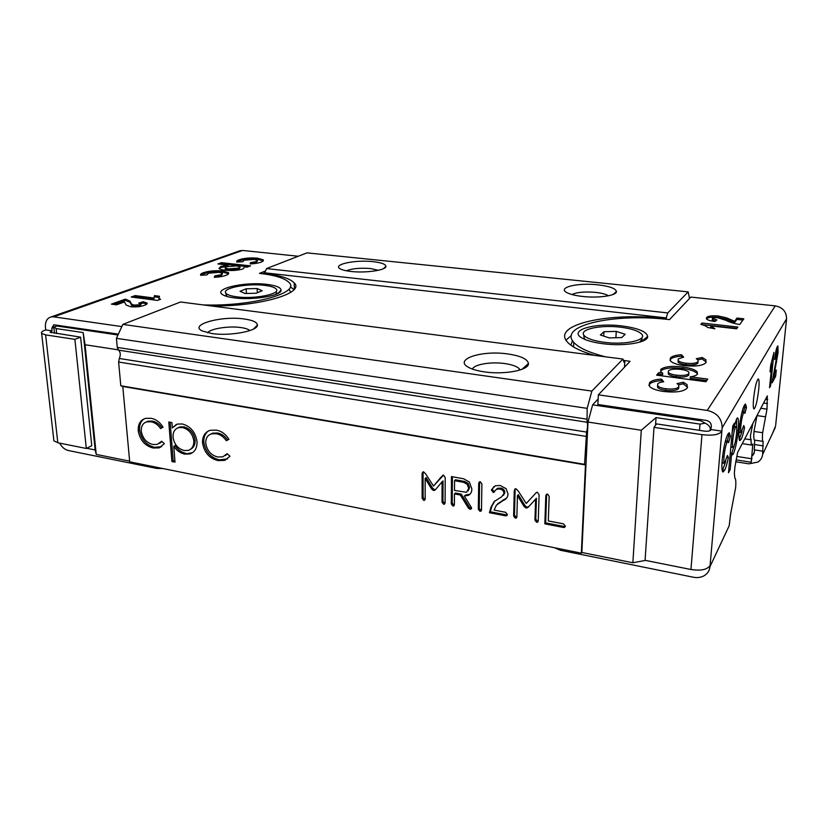 <?xml version="1.0" encoding="UTF-8"?>
<svg xmlns="http://www.w3.org/2000/svg" width="828" height="828" viewBox="0 0 828 828"><rect width="100%" height="100%" fill="white"/><g stroke="black" fill="none" stroke-linecap="round" stroke-linejoin="round"><path stroke-width="1.24" d="M225.992 293.485L226.851 296.434M264.815 285.381C247.375 283.031 220.869 288.258 225.982 293.298C227.452 294.903 231.105 296.093 236.922 296.848C254.9 299.353 281.572 293.816 276.138 288.972C274.565 287.306 270.797 286.115 264.815 285.381M275.724 294.426L276.749 292.708M256.194 293.226L262.186 290.731L257.125 288.537L246.144 288.806L240.068 291.27L245.047 293.505L256.194 293.226M246.402 293.474L246.144 288.806M257.332 292.76L257.125 288.537M736.051 459.85L751.193 462.252L752.859 444.036L751.896 445.091C751.255 444.946 750.975 442.98 751.068 439.192L750.634 439.74L750.458 435.6L752.849 423.45M520.056 369.981L519.353 368.833C516.993 366.38 512.139 364.63 504.79 363.564C491.045 361.546 473.978 364.392 472.457 369.091M484.401 371.875C504.531 374.96 529.278 370.106 528.44 363.513C527.653 359.073 520.76 355.885 507.75 353.949C481.575 349.985 452.668 359.559 468.959 367.57C472.653 369.485 477.797 370.923 484.401 371.875M249.828 330.589C248.348 329.192 245.357 328.178 240.834 327.546C229.004 325.766 210.478 328.612 207.58 332.763M211.782 333.518C229.925 336.375 258.305 330.921 257.404 325.021C257.135 322.216 252.799 320.208 244.384 319.008C222.007 315.54 188.515 324.597 202.198 330.952L211.782 333.518M608.425 295.803C606.044 294.219 601.79 293.081 595.653 292.387C584.754 291.487 576.847 292.201 571.92 294.53M582.622 296.455C598.685 298.328 617.005 295.575 616.436 291.497C615.649 288.423 609.429 286.198 597.775 284.822C577.654 282.503 556.799 287.564 566.932 292.646C570.244 294.375 575.47 295.648 582.622 296.455M378.344 270.29L370.551 268.541C360.252 267.754 352.21 268.5 346.414 270.777M351.103 271.47C366.028 273.25 386.593 270.094 385.91 266.274C385.537 264.122 381.273 262.59 373.117 261.658C355.088 259.537 331.469 264.618 340.474 268.955C342.657 270.083 346.207 270.922 351.103 271.47M751.42 458.733L736.775 456.425M645.509 560.401L632.871 562.771L581.836 552.462L581.339 553.166L129.706 461.827L122.782 386.469L120.805 385.765L118.611 362.033L119.325 358.483C120.805 354.984 120.546 352.21 118.549 350.151L117.265 347.429L116.427 338.331L122.854 324.4L180.535 301.992L622.956 359.062L623.97 362.26L624.819 361.381L624.488 367.218M96.234 454.406L95.148 449.956L83.173 332.587L85.067 344.748L96.234 454.406L129.644 461.155M95.148 449.956L86.702 448.269M537.393 492.277L539.111 494.802L538.252 520.76L537.548 522.189L536.534 522.251L534.94 520.129L535.612 499.17L528.233 507.202L526.059 508.04L524.134 506.55L517.438 495.579L516.879 516.641L516.196 518.059L515.223 518.111L513.629 516.01L514.281 490.445L515.057 488.872L516.072 488.82L518.162 490.932L526.256 503.465L536.492 492.381L537.393 492.277M480.323 481.844L481.896 483.914L481.492 509.82L480.83 511.207L479.878 511.249L478.315 509.199L478.698 483.324L479.391 481.896L480.323 481.844M443.539 475.117L445.205 477.559L445.091 502.741L444.429 504.169L443.549 504.2L442.007 502.161L442.08 481.813L435.456 489.659L433.458 490.486L431.647 489.058L425.147 478.46L425.178 498.901L424.516 500.319L423.688 500.35L422.145 498.311L422.073 473.512L422.829 471.95L423.698 471.919L425.685 473.958L433.53 486.057L443.539 475.117M175.008 462.138L171.893 461.517L168.777 422.011L171.913 422.58L172.338 427.983L177.275 424.091L182.274 423.957C190.564 426.285 195.48 432.154 197.023 441.572C197.24 448.01 194.859 452.14 189.891 453.961L184.634 454.106C180.369 453.185 176.757 450.608 173.776 446.364L175.008 462.138M581.339 553.166L585.479 464.932L122.782 386.469M138.235 430.839C137.934 424.236 140.336 420.086 145.459 418.388L150.903 418.264C155.819 419.123 159.866 422.104 163.023 427.186L160.57 428.552C157.951 424.712 154.753 422.456 150.975 421.783L146.711 421.866C142.871 423.118 141.06 426.192 141.257 431.098C142.633 438.416 146.515 442.876 152.911 444.501L157.33 444.398L161.605 441.22L164.358 443.653L159.079 447.886L153.159 448C144.962 445.909 139.994 440.185 138.235 430.839L139.57 430.146C139.228 424.919 140.801 421.131 144.289 418.782M202.539 442.918C202.353 436.346 204.878 432.144 210.115 430.312L216.274 430.125C221.48 431.036 225.713 434.11 228.952 439.337L226.313 440.724C223.612 436.77 220.269 434.441 216.274 433.727L211.492 433.851C207.549 435.186 205.634 438.302 205.737 443.208C207.031 450.701 211.057 455.296 217.805 457.004L222.794 456.839L227.12 453.692L229.987 456.207L224.636 460.399L217.992 460.585C209.339 458.391 204.185 452.502 202.539 442.918L203.812 442.183C203.564 437.153 205.127 433.406 208.501 430.943M463.68 478.801L469.404 482.082L471.846 488.934C471.898 491.718 470.873 493.788 468.762 495.154L464.342 496.013L471.608 507.926L470.697 509.22L468.555 508.299L460.337 495.03L454.469 493.923L454.386 504.521L453.723 505.96L452.823 506.001L451.281 503.89L451.457 476.566L463.68 478.801M505.556 512.294L507.305 514.405L506.612 515.761L505.473 515.823L489.431 512.718L490.973 507.191L494.181 501.561L501.675 496.779L503.962 493.488C503.786 491.107 502.503 489.627 500.102 489.058L496.8 489.141L493.105 492.432L491.584 489.659L495.268 485.788L500.184 485.477L506.084 488.686L508.03 493.985C507.833 497.11 506.332 499.212 503.507 500.298L496.427 505.111L494.119 510.089L505.556 512.294M563.444 523.845L565.276 525.997L564.572 527.374L563.34 527.446L544.834 523.855L545.818 495.755L546.583 494.202L547.587 494.14L549.181 496.376L548.291 520.926L563.444 523.845M85.067 344.748L118.207 349.84M59.098 325.435L53.923 326.905L56.128 328.571L56.666 333.539M83.173 332.587L56.128 328.571M57.339 326.066L117.969 334.988M598.158 398.951L592.631 404.851L587.983 422.052L641.276 430.249L632.871 562.771M587.983 422.052L581.836 552.462M751.193 462.252L751.927 457.698M585.479 464.932L584.558 464.332L586.576 432.071C587.694 427.734 587.849 424.453 587.042 422.228L587.166 408.359L591.854 391.085L622.956 359.062M665.795 319.235L667.751 312.922L688.192 291.87L689.507 298.473M688.192 291.87L306.96 252.871L266.533 268.572L667.751 312.922M666.499 317.952L264.774 272.816L266.533 268.572M211.285 305.956C260.24 306.702 305.439 292.946 294.157 282.845C289.841 278.374 279.616 275.196 263.49 273.323L264.774 272.816M665.836 318.645C610.34 311.773 550.993 324.317 567.387 342.026C571.775 346.973 580.852 351.434 594.607 355.409M623.639 361.225L624.819 361.381M591.854 391.085L122.854 324.4M587.166 408.359L116.427 338.331M584.558 464.332L120.805 385.765M263.49 273.323L263.521 273.861M641.276 430.249L656.045 417.591L700.012 424.122L705.104 423.139L700.778 420.759L592.631 404.851M656.045 417.591L655.528 425.333M705.104 423.139C708.054 424.64 709.782 426.368 710.3 428.335L710.103 430.632M53.913 328.064L53.923 326.905M161.874 427.828C159.255 424.008 156.057 421.762 152.3 421.1L150.975 421.783M152.3 421.1L148.036 421.173L146.028 422.094M159.431 443.394L162.019 441.583M161.605 446.706L154.463 447.275L153.159 448M154.463 447.275C146.287 445.195 141.319 439.482 139.57 430.146M174.925 461.113L173.187 460.772L171.893 461.517M173.187 460.772L170.154 422.259M176.343 424.412L172.338 427.983M192.469 452.699L184.634 454.106M185.917 453.361C181.653 452.44 178.041 449.863 175.07 445.64L173.776 446.364M190.502 449.304C193.69 447.679 195.232 444.667 195.108 440.279C193.907 433.085 190.14 428.604 183.816 426.844L179.811 426.948L177.772 427.91M193.835 441.003C192.624 433.8 188.856 429.318 182.522 427.558L178.506 427.662C174.625 429.039 172.814 432.216 173.062 437.205C174.201 444.346 177.948 448.797 184.292 450.546L188.287 450.401C192.075 449.035 193.928 445.899 193.835 441.003L195.108 440.279M183.816 426.844L182.522 427.558M228.911 439.264L226.313 440.724M227.555 439.978C224.864 436.035 221.521 433.706 217.526 433.003L216.274 433.727M217.526 433.003L212.755 433.127L210.447 434.245M225.185 455.617L227.441 453.982M227.524 458.95L219.234 459.819L217.992 460.585M219.234 459.819C210.591 457.636 205.447 451.757 203.812 442.183M445.04 503.32L443.549 504.2M444.501 503.289L442.97 501.24L442.007 502.161M442.97 501.24L443.042 480.933L442.08 481.813M435.631 489.451L433.458 490.486M434.441 489.596L432.62 488.178L431.647 489.058M432.62 488.178L426.13 477.59L425.147 478.46M425.126 499.481L423.688 500.35M424.671 499.45L423.139 497.421L422.145 498.311M423.139 497.421L423.077 472.653L422.073 473.512M423.077 472.653L423.16 471.877M441.324 476.783L433.53 486.057M442.297 475.903L442.711 475.231M470.397 493.767L468.762 495.154M469.683 494.244L465.709 494.968L464.777 495.879M465.709 494.968L464.342 496.013M471.556 508.32L469.838 509.303M470.759 508.371L469.476 507.367L468.555 508.299M469.476 507.367L461.268 494.13L460.337 495.03M461.268 494.13L455.41 493.022L454.469 493.923M454.334 505.111L452.823 506.001M453.765 505.08L452.233 502.969L451.281 503.89M452.233 502.969L452.399 476.742M468.141 490.973L469.6 487.464L468.141 483.397L464.643 481.461L455.514 479.785L454.562 480.664L454.489 490.424L466.495 492.298L468.679 488.365L467.209 484.297L463.711 482.351L454.562 480.664M469.6 487.464L468.679 488.365M464.643 481.461L463.711 482.351M468.141 483.397L467.209 484.297M481.441 510.338L479.878 511.249M480.778 510.307L479.226 508.268L478.315 509.199M479.226 508.268L479.609 482.424L478.698 483.324M479.609 482.424L479.681 481.813M507.253 514.881L505.473 515.823M506.343 514.871L490.321 511.766L489.431 512.718M490.321 511.766L491.863 506.25L490.973 507.191M491.863 506.25L494.906 500.826M503.445 495.361L504.832 492.567L503.962 493.488M504.832 492.567C504.666 490.186 503.383 488.717 500.981 488.137L500.102 489.058M500.981 488.137L497.69 488.23L496.8 489.141M497.69 488.23L496.117 489.524M494.626 491.511L493.105 492.432M493.995 491.521L492.287 489.483L491.397 490.393M492.287 489.483L493.674 486.76M506.746 497.959L497.618 503.797M538.19 521.267L536.534 522.251M537.351 521.267L535.768 519.146L534.94 520.129M535.768 519.146L536.44 498.218L535.612 499.17M536.44 498.218L528.233 507.202M529.071 506.25L526.059 508.04M526.898 507.088L524.983 505.597L524.134 506.55M524.983 505.597L518.297 494.647L517.438 495.579M516.827 517.169L515.223 518.111M516.082 517.148L514.478 515.047L513.629 516.01M514.478 515.047L515.14 489.524L514.281 490.445M515.14 489.524L515.233 488.82M565.234 526.422L563.34 527.446M564.116 526.453L545.642 522.872L544.834 523.855M545.642 522.872L546.635 494.802L545.818 495.755M546.635 494.802L546.718 494.161M752.207 427.434L750.861 427.238M571.33 335.495L566 340.132M294.012 289.552L290.224 286.85M583.719 334.905L584.133 338.455L585.531 339.687M620.7 327.226C600.217 324.576 578.172 329.472 584.257 335.65C587.249 338.693 594.007 340.929 604.523 342.347C625.647 345.214 647.879 339.997 641.545 333.994C638.305 330.838 631.36 328.581 620.7 327.226M639.578 342.202L642.28 338.942M621.766 337.565L625.181 334.274L616.249 331.386L603.954 331.728L600.372 334.978L609.253 337.927L621.766 337.565M603.736 336.096L603.954 331.728M615.908 337.741L616.249 331.386M753.594 398.63C753.035 405.109 753.18 408.566 754.039 408.98C755.819 407.262 757.372 400.731 758.727 389.408C759.307 382.888 759.162 379.39 758.293 378.924C756.523 380.611 754.96 387.183 753.594 398.63M622.045 325.963C638.046 328.105 646.585 331.593 647.672 336.416C648.334 342.533 624.364 346.601 603.032 343.734C594.018 342.564 587.197 340.763 582.57 338.321C567.056 330.434 594.556 322.34 622.045 325.963M554.387 547.712L560.452 550.278L693.419 577.24C697.497 578.006 701.15 577.458 704.38 575.584C707.702 573.493 709.565 570.513 709.989 566.652L722.161 427.817L786.548 318.832L775.691 425.012M560.504 548.954L560.452 550.278M735.668 461.734L748.885 463.846L757.93 462.065C760.694 460.202 762.267 457.656 762.65 454.437L763.095 441.407C762.371 441.117 762.215 438.219 762.629 432.713L766.997 409.135L767.318 395.919L737.624 452.43L734.933 466.899L734.343 473.181L734.85 478.17C735.781 478.522 736.051 481.617 735.657 487.475L730.503 514.695L729.189 525.739L709.989 566.652M709.772 565.866C706.905 569.757 700.633 570.968 690.956 569.498L645.074 560.318L654.006 427.362L701.989 434.659C712.101 435.818 718.611 434.845 721.519 431.74M623.37 360.356L630.067 361.318L598.354 394.842L597.878 404.509L706.398 420.438C709.627 421.214 711.283 423.139 711.355 426.213L710.714 430.115C709.731 431.14 707.567 431.46 704.235 431.077L656.594 423.905L654.006 427.362M688.896 373.604L688.813 372.103C687.478 370.84 684.808 369.94 680.782 369.412C674.51 368.719 670.38 369.216 668.393 370.913L668.413 372.517C669.666 373.749 672.264 374.618 676.217 375.146C682.707 375.881 686.94 375.363 688.896 373.604L688.875 373.894M668.289 372.445L668.31 374.049C669.552 375.291 672.15 376.171 676.103 376.688L676.217 375.146M676.103 376.688C682.593 377.423 686.826 376.916 688.782 375.146M701.699 324.576L736.972 328.343M701.875 324.369L701.989 323.013L737.893 327.06L736.63 328.809L710.859 325.88L710.745 327.257L713.187 328.55M648.841 385.217L649.38 384.368C651.056 382.339 655.031 381.097 661.324 380.632L662.421 381.956M657.515 385.631L657.649 387.545C658.995 388.849 661.665 389.771 665.66 390.33C672.408 391.085 676.735 390.474 678.639 388.518L678.722 384.823L683.245 383.799L687.623 387.307M678.639 388.518L678.867 386.769M669.924 360.066L670.318 359.476C671.787 357.696 675.451 356.609 681.33 356.195L682.344 357.282M697.973 359.828L702.02 358.969L706.284 362.084M678.08 360.47L678.132 362.167C679.374 363.347 681.951 364.196 685.853 364.703C692.208 365.355 696.224 364.827 697.911 363.109L698.056 361.588M657.691 375.301L658.643 374.173L662.607 374.701L662.721 373.159L660.951 371.803L660.847 369.329C664.687 366.504 672.025 365.717 682.862 366.98C690.024 367.932 694.806 369.536 697.197 371.813L697.414 374.204C696.431 375.436 694.071 376.305 690.324 376.802L707.754 379.11L705.922 381.729L656.614 375.156L658.746 372.631L662.721 373.159M690.324 376.802L690.2 378.355L706.75 380.559M660.516 371.161L660.744 370.851C664.584 368.015 671.922 367.228 682.748 368.491C689.91 369.454 694.692 371.068 697.083 373.356L697.528 374.028M736.91 319.391L737.034 318.055L743.844 318.801L739.715 324.524C733.743 323.5 729.261 322.144 726.28 320.457L717.793 317.724C714.957 317.414 713.146 317.579 712.37 318.231L716.913 319.908L714.906 321.512C710.621 320.974 707.847 320.146 706.574 319.028L706.563 317.548L706.46 318.884C707.878 317.341 711.759 316.813 718.093 317.321L726.228 319.122L734.519 322.62L736.91 319.391L742.944 320.053M712.297 319.536L715.464 321.067M710.859 325.88L714.895 328.747L707.619 327.484C706.615 326.284 704.359 325.249 700.84 324.379L701.989 323.013M683.245 383.799L683.369 382.225L687.085 384.606L687.209 388.021C683.876 391.613 675.99 392.762 663.549 391.478C656.438 390.423 651.781 388.736 649.556 386.417L649.483 382.795C651.15 380.776 655.134 379.534 661.437 379.069L663.694 381.78C660.527 382.132 658.539 382.846 657.732 383.902L657.763 385.962C659.109 387.256 661.779 388.177 665.764 388.736C672.533 389.481 676.859 388.881 678.753 386.924M678.722 384.823L677.014 383.643L683.369 382.225M665.66 390.33L665.764 388.736M661.324 380.632L661.437 379.069M649.38 384.368L649.483 382.795M705.994 362.571C703.044 365.707 695.706 366.721 684.011 365.593C677.056 364.63 672.553 363.088 670.483 360.967L670.421 357.986C671.891 356.226 675.555 355.129 681.434 354.726L683.68 357.106L678.204 358.959L678.235 360.677C679.488 361.846 682.065 362.695 685.967 363.202C692.322 363.854 696.348 363.326 698.035 361.608L697.994 359.859L696.255 358.731L702.144 357.489L705.88 359.735L705.994 362.571M702.02 358.969L702.144 357.489M697.911 363.109L698.035 361.608M685.853 364.703L685.967 363.202M681.33 356.195L681.434 354.726M670.318 359.476L670.421 357.986M682.748 368.491L682.862 366.98M660.744 370.851L660.847 369.329M658.643 374.173L658.746 372.631M718.093 317.321L718.207 315.986L726.342 317.776L734.643 321.264L737.034 318.055M726.228 319.122L726.342 317.776M706.563 317.548C707.981 316.006 711.863 315.489 718.207 315.986M734.519 322.62L734.643 321.264M786.548 318.832C786.507 311.69 782.75 307.374 775.277 305.874L690.811 297.086L669.5 319.629C615.37 312.922 557.772 325.125 573.752 342.357C578.689 347.853 589.288 352.676 605.568 356.827M572.458 340.608L570.885 345.162M598.354 394.842L707.226 410.429C716.976 412.758 721.964 418.554 722.161 427.817M774.315 373.687L776.281 370.023L775.65 376.243L772.151 382.826L776.964 355.243L776.778 352.035L775.598 358.307L774.625 359.538C775.391 352.914 776.302 348.567 777.368 346.487L777.906 345.928L778.061 352.583L774.315 373.687L773.549 373.583M744.403 405.13L745.5 404.002L746.504 407.5L744.9 413.4L744.372 411.951L743.699 412.675C742.478 415.118 741.526 419.527 740.853 425.902C740.47 430.032 740.574 432.257 741.143 432.578L743.741 425.488L744.517 427.558C743.409 433.303 742.292 437.184 741.163 439.213L739.859 440.662C738.835 440.061 738.638 436.077 739.269 428.728C740.522 417.374 742.24 409.508 744.403 405.13M727.895 434.12L729.261 432.744L730.389 436.221L728.599 442.659L728.009 441.241L727.191 442.121C725.794 444.895 724.748 449.666 724.045 456.445C723.672 460.699 723.807 462.997 724.438 463.349L727.419 455.472L728.361 457.491C727.15 463.67 725.897 467.934 724.614 470.252L723.02 472.022C721.881 471.391 721.612 467.271 722.233 459.685C723.537 447.596 725.421 439.078 727.895 434.12M732.739 426.13L734.426 423.16L734.074 427.031L736.63 418.792L737.582 417.85C738.669 418.668 738.855 422.963 738.131 430.746C737.075 441.127 735.492 448.828 733.37 453.837L732.407 454.872L731.673 453.382L730.192 469.559L728.495 472.788L732.739 426.13M773.973 352.428L770.609 385.734L769.543 387.742L771.934 363.989L770.03 371.844L770.682 365.355L773.973 352.428M772.534 433.386L775.598 425.923M754.277 452.233L752.59 455.69L754.194 453.113L754.505 449.904M754.691 440.134L754.287 449.873L762.764 451.177M754.608 440.113L754.556 440.113C753.79 439.823 753.604 436.925 753.987 431.429L757.009 415.594L765.621 416.826M776.912 347.491L776.705 351.807M774.522 373.293L774.242 376.067L772.648 379.048M774.242 376.067L775.65 376.243M775.743 351.91L776.778 352.035M774.78 358.214L775.598 358.307M777.13 352.469L778.061 352.583M775.96 361.608L776.716 361.701M744.589 404.82L744.879 407.272L743.637 411.837M742.054 431.409L739.207 439.544M739.062 431.284L739.507 432.33L741.143 432.578M744.372 411.951L742.747 411.713L741.774 413.006M744.879 407.272L746.504 407.5M742.064 412.437L743.699 412.675M739.59 425.716L740.853 425.902M743.327 427.383L744.517 427.558M739.539 438.964L741.163 439.213M728.298 433.489L728.661 435.952L727.232 441.117M725.742 461.475L722.306 470.935M722.109 461.144L722.699 463.069L724.438 463.349M728.009 441.241L726.27 440.972L724.883 443.042M728.661 435.952L730.389 436.221M725.442 441.852L727.191 442.121M722.596 456.207L724.045 456.445M727.025 457.273L728.361 457.491M722.885 469.973L724.614 470.252M732.749 440.392C732.356 444.781 732.47 447.151 733.101 447.482L733.763 446.768C734.985 444.015 735.916 439.606 736.527 433.551C736.92 429.235 736.806 426.896 736.185 426.544L735.554 427.186C734.322 429.804 733.391 434.203 732.749 440.392L731.466 440.196M730.927 446.116L731.414 447.213L733.101 447.482M734.084 426.969L735.554 427.186M733.836 427L732.159 432.495M736.185 426.544L734.198 426.461M734.022 446.24L731.704 453.558M736.589 418.854L736.692 427.869M732.676 426.824L734.074 427.031M736.734 430.539L738.131 430.746M731.714 453.578L733.37 453.837M730.286 453.164L731.673 453.382M728.816 469.331L730.192 469.559M771.51 362.26L771.344 363.916M769.761 385.62L770.609 385.734M771.106 363.885L771.934 363.989M711.076 429.525L721.871 431.14M753.987 431.429L762.629 432.713M786.414 320.094L786.476 321.078M725.98 532.57L729.189 525.739M234.376 297.894C229.48 297.273 225.847 296.352 223.477 295.141C210.881 289.179 244.426 281.323 267.154 284.418C276.159 285.556 280.806 287.471 281.096 290.142C281.986 295.565 253.202 300.502 234.376 297.894M156.482 467.24L156.575 468.41L163.085 468.576M59.616 443.125C61.852 447.172 64.781 449.645 68.403 450.535L156.575 468.41M86.309 448.465L91.763 445.681L80.606 337.151L74.893 339.345L86.309 448.465L57.825 442.763L45.623 334.895L41.638 333.394C40.934 332.37 41.98 331.324 44.784 330.269L45.747 329.917L45.447 327.298C45.085 321.564 47.02 318.087 51.264 316.876L53.675 316.834L242.594 250.449L238.888 251.112M74.893 339.345L45.623 334.895M80.606 337.151L50.104 332.256L52.092 330.869L51.802 328.24L53.727 324.783L118.363 334.129M226.375 266.699L225.226 267.93L228.569 268.893L238.806 268.086L240.006 266.844L236.684 265.902L226.375 266.699M225.609 268.22L225.299 269.079L228.631 270.042L228.569 268.893M228.631 270.042L238.868 269.235L238.806 268.086M238.868 269.235L240.037 267.372M158.924 298.318L159.214 299.767M153.708 297.904L154.546 296.879L158.728 297.418M133.857 297.356L135.295 296.838L153.853 299.239L154.443 295.637L159.473 296.279L158.976 298.38L160.591 299.25L157.475 300.419L131.228 297.024L135.192 295.596L153.76 297.987M236.963 262.114L239.323 260.841C244.198 259.226 250.263 258.698 257.518 259.267L263.2 260.861M250.553 263.915L256.204 262.724L257.487 260.83M200.811 275.372L203.564 273.851C208.904 272.07 215.332 271.501 222.846 272.122L228.528 273.809M214.887 277.287L221.004 275.931L222.463 273.861M220.383 264.215L221.552 263.801L248.255 266.751M219.078 268.562L220.921 267.537L228.176 266.212L228.114 265.074L217.94 263.946L221.48 262.673L250.573 265.881L247.117 267.185L244.684 266.916L242.977 268.924C237.812 270.456 231.788 270.891 224.885 270.207C221.697 269.856 219.731 269.276 218.996 268.479L220.848 266.399L228.114 265.074M140.915 303.752L143.275 302.996L146.846 304.042M114.098 304.507L125.473 300.388L130.006 302.282L131.735 305.47L134.26 306.412L140.263 305.946L141.05 304.124M154.546 296.879L154.443 295.637M135.295 296.838L135.192 295.596M239.261 259.733C244.136 258.119 250.211 257.601 257.467 258.16L263.211 259.816C263.78 260.603 263.056 261.369 261.017 262.134C258.481 263.097 254.848 263.697 250.118 263.935L250.553 262.621L256.152 261.607L257.456 260.334L254.113 259.392L244.105 260.22L242.811 261.751L236.86 262.01C236.332 261.224 237.129 260.468 239.261 259.733L239.323 260.841M257.518 259.267L257.467 258.16M256.204 262.724L256.152 261.607M250.615 263.739L250.553 262.621M203.491 272.691C208.832 270.922 215.259 270.352 222.773 270.973L228.497 272.691C229.139 273.582 228.29 274.461 225.961 275.331C223.167 276.397 219.275 277.059 214.276 277.318L214.918 275.869L220.931 274.761L222.432 273.302L219.099 272.319L208.501 273.23L206.928 274.906L200.718 275.279C200.138 274.399 201.069 273.53 203.491 272.691L203.564 273.851M222.846 272.122L222.773 270.973M221.004 275.931L220.931 274.761M214.99 277.049L214.918 275.869M221.552 263.801L221.48 262.673M220.921 267.537L220.848 266.399M130.752 306.743L126.135 305.077L124.448 301.951L116.5 304.828L111.428 304.145L125.359 299.136L129.892 301.019L131.631 304.186L134.146 305.128L140.149 304.663L141.029 303.835L138.669 303.151L143.172 301.734L147.042 303.027C147.436 303.783 146.597 304.538 144.527 305.284C140.584 306.722 135.999 307.209 130.752 306.743M143.275 302.996L143.172 301.734M140.263 305.946L140.149 304.663M134.26 306.412L134.146 305.128M131.994 305.698L131.88 304.425M125.473 300.388L125.359 299.136M203.243 304.921C251.878 306.671 300.771 292.812 289.107 282.555C284.946 278.239 275.062 275.175 259.485 273.354L265.529 270.994M290.659 292.367L289.407 289.738M298.266 256.245L242.594 250.449M121.84 326.594L53.675 316.834M52.092 330.869L45.747 329.917M53.748 439.492L53.903 440.848L57.825 442.763M711.314 426.679L710.3 428.335M586.669 419.113L117.265 347.429M587.042 422.228L118.549 350.151M586.576 432.071L119.325 358.483M585.862 436.356L118.611 362.033M700.778 420.759L701.461 419.713M699.505 430.363L700.012 424.122M524.217 367.311L525.583 367.497M492.484 488.737L491.584 489.659M690.956 569.498L701.989 434.659M775.277 305.874L707.226 410.429M775.267 427.558L762.65 454.437M754.805 444.595L763.302 445.899M760.828 408.266L766.997 409.135M763.582 403.029L767.556 403.578M765.569 399.262L767.701 399.551M130.938 303.938L130.834 302.665M53.758 327.526L51.802 328.24M51.129 331.221L51.305 332.732M226.127 295.772L225.982 293.298M750.634 439.74L744.755 438.85M519.311 370.209L519.353 368.833M522.002 369.298L528.44 363.513M253.544 329.037L257.404 325.021M612.989 294.53L616.436 291.497M383.571 268.614L385.91 266.274M53.81 327.091L54.482 333.218M55.786 326.16L58.167 325.29M146.711 421.866L148.036 421.173M159.079 447.886L160.384 447.161M189.891 453.961L191.164 453.216M178.506 427.662L179.811 426.948M211.492 433.851L212.755 433.127M224.636 460.399L225.868 459.633M434.514 490.404L435.487 489.514M467.923 495.548L468.845 494.637M470.697 509.22L471.536 508.382M480.83 511.207L481.337 510.679M506.612 515.761L507.181 515.14M493.871 492.381L494.533 491.697M503.507 500.298L504.387 499.367M502.327 500.795L503.207 499.853M537.548 522.189L538.128 521.495M527.322 507.906L528.16 506.953M516.196 518.059L516.744 517.428M564.572 527.374L565.203 526.556M751.896 445.091L742.25 443.622M524.424 367.125L525.852 367.321M294.406 289.044L294.157 282.845M584.133 338.455L584.257 335.65M641.545 341.571L647.672 336.416M668.413 372.517L668.31 374.049M687.085 384.606L686.971 386.19M657.763 385.962L657.649 387.545M705.88 359.735L705.766 361.225M678.235 360.677L678.132 362.167M697.197 371.813L697.083 373.356M712.359 318.728L712.256 320.074M573.566 346.953L573.752 342.357M776.975 351.838L775.795 351.693M754.556 440.113L763.095 441.407M225.226 267.93L225.299 269.079M158.976 298.38L159.079 299.632M263.211 259.816L263.252 260.789M228.497 272.691L228.559 273.768M277.887 293.464L281.096 290.142M147.042 303.027L147.094 303.71M131.631 304.186L131.735 305.47M129.892 301.019L130.006 302.282M240.493 250.553L51.264 316.876M41.638 333.394L53.903 440.848"/></g></svg>
